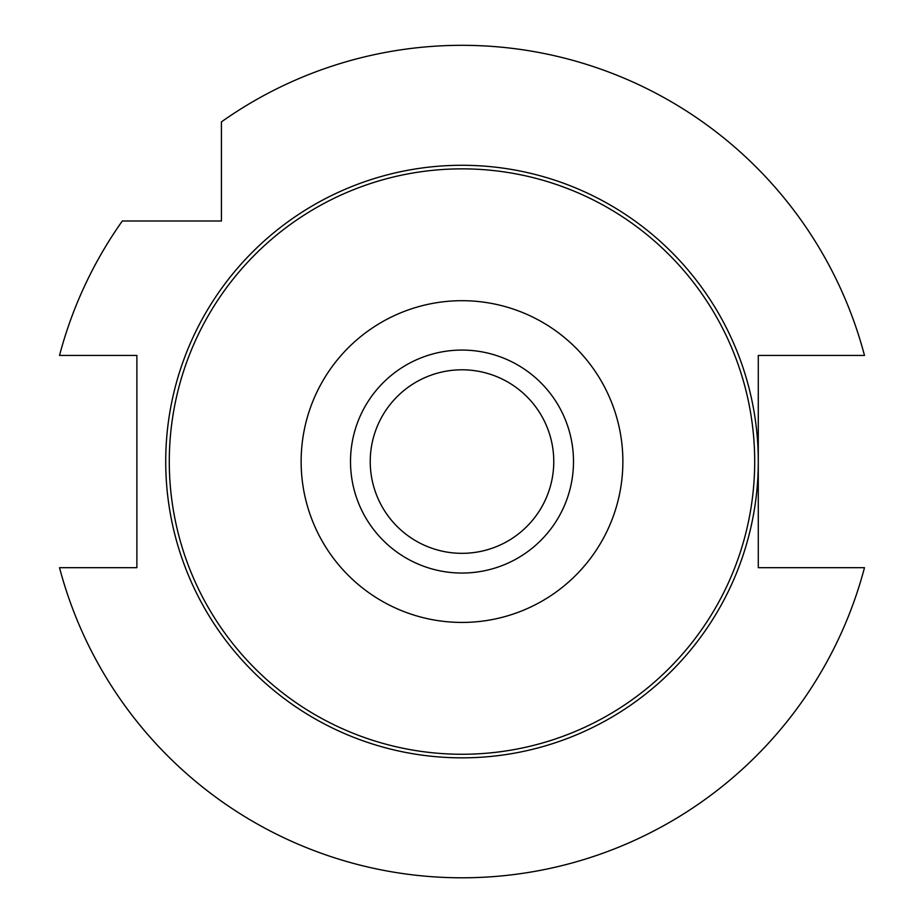 <?xml version="1.0" encoding="UTF-8"?>
<svg xmlns="http://www.w3.org/2000/svg" width="924" height="924" viewBox="0 0 924 924"><rect width="100%" height="100%" fill="white"/><g stroke="black" fill="none" stroke-linecap="round" stroke-linejoin="round"><path stroke-width="1.39" d="M462 369.796A91.765 91.765 0 0 1 553.765 461.561A91.765 91.765 0 0 1 462 553.326A91.765 91.765 0 0 1 370.235 461.561A91.765 91.765 0 0 1 462 369.796M864.483 567.683A416.239 416.239 0 0 1 59.517 567.683L136.879 567.683L136.879 355.44L59.517 355.44A416.239 416.239 0 0 1 122.315 220.998L221.437 220.998L221.437 121.876A416.239 416.239 0 0 1 864.483 355.44L758.281 355.44L758.281 461.561A296.281 296.281 0 0 1 462 757.842A296.281 296.281 0 0 1 165.719 461.561A296.281 296.281 0 0 1 462 165.28A296.281 296.281 0 0 1 758.281 461.561L758.281 567.683L864.483 567.683M350.508 461.561A111.492 111.492 0 0 1 462 350.069A111.492 111.492 0 0 1 573.492 461.561A111.492 111.492 0 0 1 462 573.053A111.492 111.492 0 0 1 350.508 461.561M169.288 461.561A292.712 292.712 0 0 1 608.35 208.073A292.712 292.712 0 0 1 608.35 715.049A292.712 292.712 0 0 1 169.288 461.561M301.132 461.561A160.868 160.868 0 0 1 542.434 322.245A160.868 160.868 0 0 1 542.434 600.877A160.868 160.868 0 0 1 301.132 461.561"/></g></svg>
